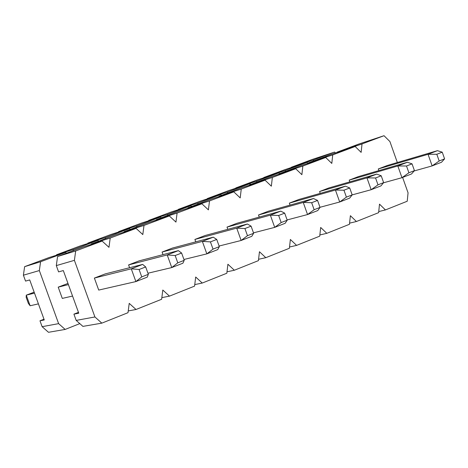 <?xml version="1.0" encoding="UTF-8"?>
<svg xmlns="http://www.w3.org/2000/svg" width="468" height="468" viewBox="0 0 468 468"><rect width="100%" height="100%" fill="white"/><g stroke="black" fill="none" stroke-linecap="round" stroke-linejoin="round"><path stroke-width="0.7" d="M56.306 265.608L58.588 271.89L63.315 270.568L78.77 313.191L73.915 314.145L76.185 320.41L94.916 316.959L74.4 260.337L56.306 265.608L74.4 260.337L75.687 250.959L57.576 256.528L56.306 265.608L57.576 256.528L75.687 250.959L74.4 260.337L94.916 316.959L101.831 323.142L128.004 312.694L129.221 303.358L136.012 309.494L161.641 299.263L162.805 290.043L169.48 296.133L194.571 286.118L195.694 277.009L202.252 283.052L226.828 273.242L227.904 264.239L234.351 270.241L258.424 260.629L259.459 251.731L265.795 257.687L289.388 248.268L290.376 239.476L296.607 245.39L319.726 236.159L320.679 227.46L326.804 233.333L349.467 224.283L350.38 215.689L356.411 221.516L378.63 212.647L379.501 204.142L385.433 209.927L407.224 201.234L408.061 192.822L402.615 177.436L408.061 192.822L407.224 201.234L385.433 209.927L379.501 204.142L378.63 212.647L356.411 221.516L349.59 223.154L356.411 221.516L350.38 215.689L349.467 224.283L326.804 233.333L319.86 234.959L326.804 233.333L320.679 227.46L319.726 236.159L296.607 245.39L289.528 246.999L296.607 245.39L290.376 239.476L289.388 248.268L265.795 257.687L258.582 259.284L265.795 257.687L259.459 251.731L258.424 260.629L234.351 270.241L226.998 271.809L234.351 270.241L227.904 264.239L226.828 273.242L202.252 283.052L194.764 284.585L202.252 283.052L195.694 277.009L194.571 286.118L169.48 296.133L161.846 297.625L169.48 296.133L162.805 290.043L161.641 299.263L136.012 309.494L128.238 310.928L136.012 309.494L129.221 303.358L128.004 312.694L101.831 323.142L82.906 326.383L76.185 320.41L73.915 314.145L78.77 313.191L63.315 270.568L58.588 271.89L56.306 265.608M361.138 152.375L355.159 146.502L332.73 154.885L331.8 163.42L325.722 157.5L302.843 166.052L301.878 174.687L295.7 168.726L272.358 177.448L271.346 186.182L265.063 180.174L241.248 189.078L240.195 197.911L233.807 191.857L209.5 200.942L208.406 209.88L201.907 203.785L177.091 213.057L175.95 222.101L169.334 215.959L143.998 225.424L142.81 234.579L136.083 228.384L110.208 238.054L108.974 247.32L102.118 241.078L75.687 250.959L102.118 241.078L108.974 247.32L110.208 238.054L136.083 228.384L142.81 234.579L143.998 225.424L169.334 215.959L175.95 222.101L177.091 213.057L201.907 203.785L208.406 209.88L209.5 200.942L233.807 191.857L240.195 197.911L241.248 189.078L265.063 180.174L271.346 186.182L272.358 177.448L295.7 168.726L301.878 174.687L302.843 166.052L325.722 157.5L331.8 163.42L332.73 154.885L355.159 146.502L361.138 152.375L362.027 143.933L361.138 152.375M397.338 162.531L389.908 141.547L384.023 135.708L362.027 143.933L384.023 135.708L389.908 141.547L397.338 162.531M378.261 168.966L387.293 165.496L378.261 168.966L378.846 170.615L378.261 168.966L428.045 154.3L437.434 150.673L387.293 165.496L437.434 150.673L428.045 154.3L436.814 154.27L442.237 152.17L437.434 150.673L442.237 152.17L436.814 154.27L439.183 160.986L444.6 158.874L442.237 152.17L444.6 158.874L441.517 162.25L444.6 158.874L439.183 160.986L436.814 154.27L428.045 154.3L378.261 168.966M349.204 180.133L358.418 176.594L349.204 180.133L349.824 181.882L349.204 180.133L397.818 165.959L407.406 162.261L358.418 176.594L407.406 162.261L397.818 165.959L406.511 166L412.045 163.858L407.406 162.261L412.045 163.858L406.511 166L408.909 172.78L414.437 170.627L412.045 163.858L414.437 170.627L411.542 173.95L414.437 170.627L408.909 172.78L406.511 166L397.818 165.959L349.204 180.133M319.568 191.523L328.969 187.914L319.568 191.523L320.229 193.372L319.568 191.523L366.959 177.869L376.746 174.09L328.969 187.914L376.746 174.09L366.959 177.869L375.564 177.975L381.215 175.787L376.746 174.09L381.215 175.787L375.564 177.975L377.992 184.831L383.637 182.625L381.215 175.787L383.637 182.625L380.934 185.901L383.637 182.625L377.992 184.831L375.564 177.975L366.959 177.869L319.568 191.523M289.341 203.141L298.923 199.462L289.341 203.141L290.043 205.107L289.341 203.141L335.439 190.031L345.437 186.17L298.923 199.462L345.437 186.17L335.439 190.031L343.951 190.207L349.725 187.972L345.437 186.17L349.725 187.972L343.951 190.207L346.414 197.133L352.182 194.887L371.159 189.715L366.959 177.869L371.159 189.715L377.992 184.831L371.159 189.715L380.934 185.901L371.159 189.715L352.17 194.904L349.725 187.972L352.182 194.887L349.678 198.104L352.182 194.887L346.414 197.133L343.951 190.207L335.439 190.031L289.341 203.141M258.494 214.999L268.275 211.238L258.494 214.999L259.243 217.094L258.494 214.999L303.241 202.451L313.455 198.514L268.275 211.238L313.455 198.514L303.241 202.451L311.659 202.708L317.556 200.427L313.455 198.514L317.556 200.427L311.659 202.708L314.151 209.705L320.042 207.412L317.556 200.427L320.042 207.412L317.754 210.571L320.042 207.412L314.151 209.705L311.659 202.708L303.241 202.451L258.494 214.999M227.015 227.097L237.001 223.259L227.015 227.097L227.817 229.332L227.015 227.097L270.346 215.145L280.782 211.121L237.001 223.259L280.782 211.121L270.346 215.145L278.653 215.479L284.684 213.145L280.782 211.121L284.684 213.145L278.653 215.479L281.18 222.552L287.206 220.206L284.684 213.145L287.206 220.206L285.135 223.306L287.206 220.206L281.18 222.552L278.653 215.479L270.346 215.145L227.015 227.097M194.887 239.446L205.078 235.527L194.887 239.446L195.753 241.845L194.887 239.446L236.726 228.121L247.391 224.002L205.078 235.527L247.391 224.002L236.726 228.121L244.922 228.536L251.088 226.149L247.391 224.002L251.088 226.149L244.922 228.536L247.478 235.685L253.638 233.286L251.088 226.149L253.638 233.286L251.802 236.317L253.638 233.286L247.478 235.685L244.922 228.536L236.726 228.121L194.887 239.446M162.086 252.053L172.487 248.052L162.086 252.053L163.016 254.639L162.086 252.053L202.351 241.383L213.262 237.177L172.487 248.052L213.262 237.177L202.351 241.383L210.436 241.886L216.737 239.446L213.262 237.177L216.737 239.446L210.436 241.886L213.028 249.111L219.322 246.654L216.737 239.446L219.322 246.654L217.725 249.619L219.322 246.654L213.028 249.111L210.436 241.886L202.351 241.383L162.086 252.053M128.589 264.923L139.212 260.84L128.589 264.923L129.595 267.725L128.589 264.923L167.211 254.943L178.366 250.637L139.212 260.84L178.366 250.637L167.211 254.943L175.167 255.534L181.613 253.042L178.366 250.637L181.613 253.042L175.167 255.534L177.793 262.84L184.234 260.331L181.613 253.042L184.234 260.331L182.894 263.221L184.234 260.331L177.793 262.84L175.167 255.534L167.211 254.943L128.589 264.923M94.372 278.074L105.224 273.903L94.372 278.074L98.719 290.078L94.372 278.074L131.268 268.813L142.676 264.408L105.224 273.903L142.676 264.408L131.268 268.813L139.09 269.498L145.683 266.941L142.676 264.408L145.683 266.941L139.09 269.498L141.757 276.88L148.344 274.318L145.683 266.941L148.344 274.318L147.268 277.132L148.344 274.318L141.757 276.88L139.09 269.498L131.268 268.813L94.372 278.074M78.466 312.355L73.915 314.145L78.466 312.355M378.741 211.571L385.433 209.927L378.741 211.571M358.582 144.126L384.023 135.708L358.582 144.126L337.048 152.17L362.027 143.933L337.019 152.474L358.582 144.126M330.326 154.68L355.159 146.502L330.326 154.68L308.377 162.876L332.73 154.885L308.377 162.876L308.342 163.197L330.326 154.68M301.527 165.432L325.722 157.5L301.527 165.432L279.156 173.786L302.843 166.052L279.156 173.786L279.115 174.131L279.156 173.786L301.527 165.432M272.165 176.395L295.7 168.726L272.165 176.395L249.356 184.913L272.358 177.448L249.356 184.913L249.315 185.281L249.356 184.913L272.165 176.395M242.231 187.574L265.063 180.174L242.231 187.574L218.971 196.262L241.248 189.078L218.971 196.262L218.925 196.648L218.971 196.262L242.231 187.574M211.706 198.976L233.807 191.857L211.706 198.976L187.978 207.833L209.5 200.942L187.978 207.833L187.925 208.248L187.978 207.833L211.706 198.976M180.566 210.6L201.907 203.785L180.566 210.6L156.365 219.638L177.091 213.057L156.365 219.638L156.306 220.083L156.365 219.638L180.566 210.6M148.801 222.464L169.334 215.959L148.801 222.464L124.102 231.683L143.998 225.424L124.102 231.683L124.038 232.163L124.102 231.683L148.801 222.464M116.386 234.567L136.083 228.384L116.386 234.567L91.178 243.98L110.208 238.054L91.178 243.98L91.108 244.495L91.178 243.98L116.386 234.567M83.304 246.923L102.118 241.078L83.304 246.923L57.576 256.528L83.304 246.923M94.916 316.959L76.185 320.41L82.906 326.383L101.831 323.142L94.916 316.959M414.145 170.96L432.145 165.906L428.045 154.3L432.145 165.906L439.183 160.986L432.145 165.906L441.517 162.25L432.145 165.906L414.145 170.96M383.491 182.807L401.971 177.688L397.818 165.959L401.971 177.688L408.909 172.78L401.971 177.688L411.542 173.95L401.971 177.688L383.491 182.807M320.001 207.289L339.698 202L335.439 190.031L339.698 202L346.414 197.133L339.698 202L349.678 198.104L339.698 202L320.001 207.289M287.106 219.942L307.552 214.549L303.241 202.451L307.552 214.549L314.151 209.705L307.552 214.549L317.754 210.571L307.552 214.549L287.106 219.942M253.486 232.853L274.71 227.372L270.346 215.145L274.71 227.372L281.18 222.552L274.71 227.372L285.135 223.306L274.71 227.372L253.486 232.853M219.1 246.033L241.149 240.476L236.726 228.121L241.149 240.476L247.478 235.685L241.149 240.476L251.802 236.317L241.149 240.476L219.1 246.033M183.93 259.488L206.838 253.872L202.351 241.383L206.838 253.872L213.028 249.111L206.838 253.872L217.725 249.619L206.838 253.872L183.93 259.488M147.952 273.224L171.756 267.567L167.211 254.943L171.756 267.567L177.793 262.84L171.756 267.567L182.894 263.221L171.756 267.567L147.952 273.224M28.372 303.422L26.173 297.367L26.272 295.168L34.158 292.161L26.272 295.168L34.503 293.103L26.272 295.168L26.173 297.367L28.372 303.422L30.127 305.768L28.372 303.422M58.207 287.153L68.398 284.597L58.207 287.153L67.971 283.415L58.207 287.153L62.291 298.409L72.558 296.057L62.291 298.409L58.207 287.153M30.127 305.768L26.272 295.168L30.127 305.768L38.417 303.867L30.127 305.768M98.719 290.078L135.878 281.578L131.268 268.813L135.878 281.578L141.757 276.88L135.878 281.578L147.268 277.132L135.878 281.578L98.719 290.078M23.4 275.202L25.547 281.098L29.718 279.934L44.261 319.954L39.979 320.796L42.12 326.682L58.623 323.64L39.341 270.557L23.4 275.202L39.341 270.557L40.587 261.752L24.623 266.661L23.4 275.202L24.623 266.661L40.587 261.752L39.341 270.557L58.623 323.64L65.157 329.431L79.8 323.622L65.157 329.431L48.479 332.292L42.12 326.682L39.979 320.796L44.261 319.954L29.718 279.934L25.547 281.098L23.4 275.202M307.897 163.344L306.914 162.39L285.433 170.405L285.31 171.493L285.433 170.405L306.914 162.39L307.897 163.344M279.507 173.657L278.723 172.908L256.838 181.075L256.71 182.169L256.838 181.075L278.723 172.908L279.507 173.657M250.795 184.374L250.006 183.626L227.705 191.944L227.571 193.05L227.705 191.944L250.006 183.626L250.795 184.374M221.545 195.302L220.744 194.542L198.011 203.018L197.876 204.142L198.011 203.018L220.744 194.542L221.545 195.302M191.734 206.435L190.915 205.668L167.743 214.315L167.602 215.444L167.743 214.315L190.915 205.668L191.734 206.435M161.337 217.784L160.512 217.012L136.884 225.822L136.738 226.968L136.884 225.822L160.512 217.012L161.337 217.784M130.356 229.349L129.507 228.577L105.417 237.563L105.265 238.721L105.417 237.563L129.507 228.577L130.356 229.349M98.754 241.155L97.894 240.371L73.324 249.538L73.166 250.708L73.324 249.538L97.894 240.371L98.754 241.155M66.52 253.188L65.649 252.398L40.587 261.752L65.649 252.398L66.52 253.188M335.509 152.972L334.585 152.071L313.496 159.939L313.379 161.01L313.496 159.939L334.585 152.071L335.509 152.972M43.998 319.223L39.979 320.796L43.998 319.223M311.904 159.57L334.585 152.071L311.904 159.57L291.248 167.275L313.496 159.939L291.213 167.562L311.904 159.57M284.801 169.679L306.914 162.39L284.801 169.679L263.771 177.518L285.433 170.405L263.73 177.822L284.801 169.679M257.207 179.964L278.723 172.908L257.207 179.964L235.784 187.949L256.838 181.075L235.784 187.949L235.749 188.271L257.207 179.964M229.104 190.441L250.006 183.626L229.104 190.441L207.289 198.572L227.705 191.944L207.289 198.572L207.248 198.918L207.289 198.572L229.104 190.441M200.479 201.105L220.744 194.542L200.479 201.105L178.261 209.389L198.011 203.018L178.261 209.389L178.214 209.758L178.261 209.389L200.479 201.105M171.323 211.975L190.915 205.668L171.323 211.975L148.689 220.416L167.743 214.315L148.689 220.416L148.637 220.808L148.689 220.416L171.323 211.975M141.623 223.049L160.512 217.012L141.623 223.049L118.55 231.648L136.884 225.822L118.55 231.648L118.498 232.064L118.55 231.648L141.623 223.049M111.349 234.333L129.507 228.577L111.349 234.333L87.844 243.091L105.417 237.563L87.844 243.091L87.779 243.547L87.844 243.091L111.349 234.333M80.502 245.829L97.894 240.371L80.502 245.829L56.534 254.762L73.324 249.538L56.534 254.762L56.47 255.253L56.534 254.762L80.502 245.829M49.052 257.552L65.649 252.398L49.052 257.552L24.623 266.661L49.052 257.552M58.623 323.64L42.12 326.682L48.479 332.292L65.157 329.431L58.623 323.64"/></g></svg>
